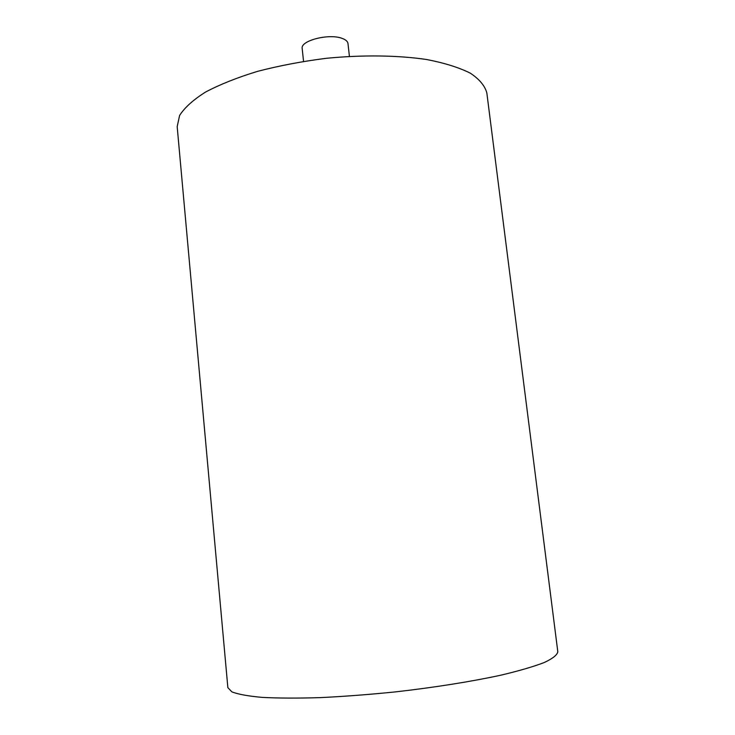 <?xml version="1.0" encoding="UTF-8"?>
<svg xmlns="http://www.w3.org/2000/svg" width="735" height="735" viewBox="0 0 735 735"><rect width="100%" height="100%" fill="white"/><g stroke="black" fill="none" stroke-linecap="round" stroke-linejoin="round"><path stroke-width="1.1" d="M349.41 56.374L347.986 43.53C347.701 41.436 345.781 39.736 342.225 38.431C329.179 33.204 300.192 40.609 302.186 48.501L303.546 61.363M227.859 687.648L231.892 691.874C238.168 694.309 248.338 696.155 262.413 697.405C278.657 698.241 297.987 698.314 320.423 697.616C344.21 696.458 369.154 694.557 395.246 691.911C434.348 687.482 471.355 681.584 500.921 675.171C519.085 670.853 533.527 666.636 544.258 662.52C552.674 658.569 557.194 654.995 557.819 651.798L486.846 93.005C484.981 85.894 479.486 79.297 470.382 73.206C459.164 67.565 444.629 63.008 426.778 59.535C397.984 55.254 362.851 54.758 326.413 58.295C302.204 61.363 279.254 65.718 257.562 71.35C237.221 77.57 219.866 84.488 205.497 92.086C193.186 99.868 184.549 107.668 179.597 115.478L177.181 126.65L227.859 687.648"/></g></svg>
